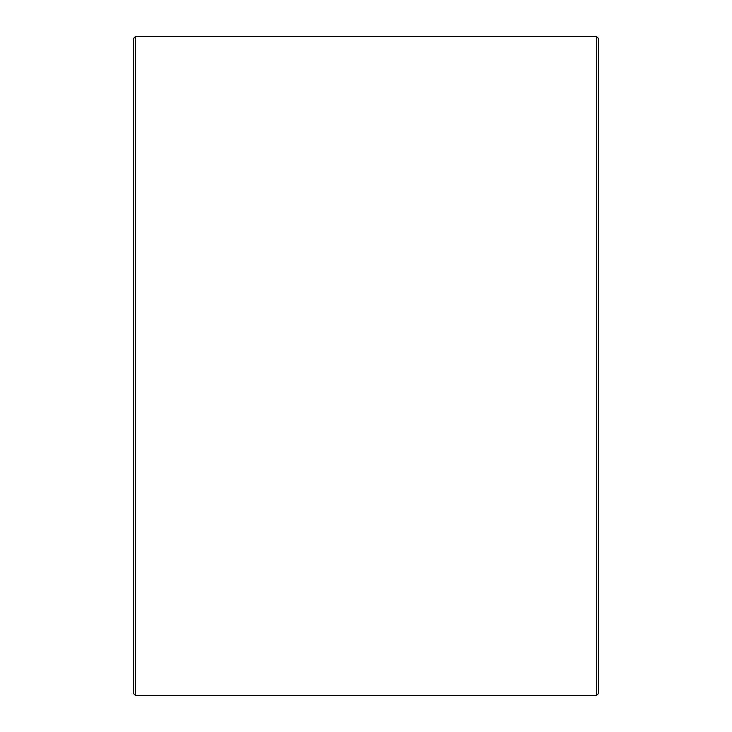 <?xml version="1.0" encoding="UTF-8"?>
<svg xmlns="http://www.w3.org/2000/svg" width="732" height="732" viewBox="0 0 732 732"><rect width="100%" height="100%" fill="white"/><g stroke="black" fill="none" stroke-linecap="round" stroke-linejoin="round"><path stroke-width="1.1" d="M133.48 693.46L133.48 38.54L135.42 36.6L135.42 695.4L133.48 693.46M596.58 36.6L598.52 38.54L598.52 693.46L596.58 695.4L596.58 36.6L135.42 36.6M596.58 695.4L135.42 695.4"/></g></svg>
